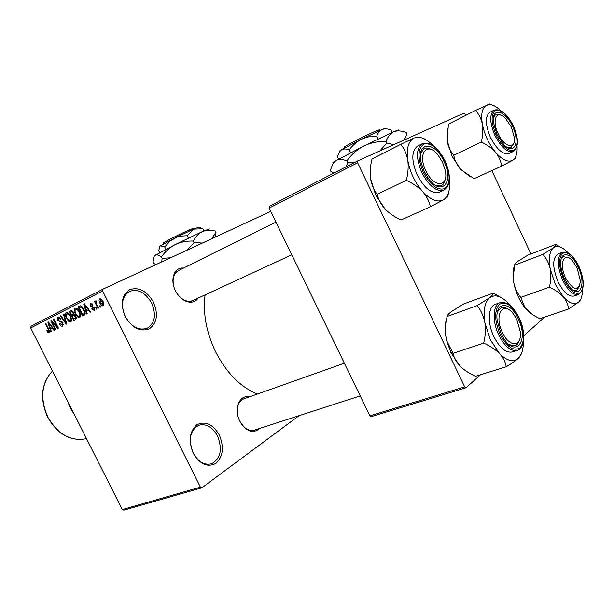 <?xml version="1.0" encoding="UTF-8"?>
<svg xmlns="http://www.w3.org/2000/svg" width="614" height="614" viewBox="0 0 614 614"><rect width="100%" height="100%" fill="white"/><g stroke="black" fill="none" stroke-linecap="round" stroke-linejoin="round"><path stroke-width="0.92" d="M153.523 302.234C158.45 314.291 157.038 323.156 149.286 328.843C140.161 332.12 132.117 327.999 125.172 316.494C120.167 303.984 121.71 295.027 129.807 289.616C139.01 286.792 146.915 290.998 153.523 302.234M125.233 316.44C131.511 327.032 138.879 330.938 147.345 328.152C154.981 323.033 156.432 314.69 151.696 303.132C145.38 292.371 137.889 288.511 129.216 291.55C121.879 296.7 120.551 304.997 125.233 316.44M219.344 435.096C224.24 447.069 223.143 456.463 216.051 463.294C207.616 467.768 200.018 464.43 193.249 453.27C188.275 440.837 189.496 431.335 196.91 424.75C205.429 420.736 212.904 424.182 219.344 435.096M193.18 452.955C198.192 461.82 204.301 465.443 211.492 463.816C220.664 458.696 222.675 449.425 217.54 436.001C212.482 426.968 206.25 423.376 198.859 425.218C189.995 430.368 188.107 439.609 193.18 452.955M177.423 294.091C182.435 300.392 187.585 302.541 192.873 300.545L192.642 300.645M259.722 428.411C252.96 434.083 246.344 431.711 239.89 421.288C233.535 409.239 239.422 394.295 249.115 396.966M240.719 422.831C244.832 428.986 249.407 431.412 254.442 430.122M197.969 298.189C193.303 305.91 180.654 301.911 175.443 290.737C169.648 279.646 174.345 266.86 183.471 268.088M257.396 394.034C240.488 387.081 226.535 372.967 215.537 351.684C206.289 332.235 202.804 313.301 205.091 294.897M270.751 211.385L102.952 289.148L102.615 290.959L200.394 487.148L201.937 487.792L123.813 510.157L122.301 509.582L200.394 487.148M102.615 290.959L30.7 327.953L31.076 326.241L102.952 289.148M299.033 415.686L201.937 487.792M100.12 305.626L100.788 306.954L100.22 307.238L99.552 305.91L100.12 305.626L99.552 305.91M96.766 304.582L98.516 308.082L97.956 308.366L94.579 301.612L95.147 301.328L95.684 302.41L95.761 300.868L96.475 300.96L96.797 302.004L96.183 303.147L96.766 304.582M96.245 307.568L96.905 308.888L96.344 309.172L95.684 307.844L96.245 307.568L95.684 307.844M94.433 307.56L94.165 310.408L91.716 308.934L92.215 308.535L93.719 309.433L93.957 308.005L90.358 306.01L90.657 303.454L92.914 304.721L92.415 305.127L91.156 304.406L90.849 305.588L94.433 307.56M86.313 310.745L87.211 313.731L86.628 314.015L83.719 303.984L84.295 303.692L90.665 312.004L90.089 312.296L88.232 309.786L86.313 310.745M79.805 317.576L77.533 316.924L75.438 314.076C74.033 311.567 73.926 309.609 75.131 308.228C76.911 308.067 78.392 309.279 79.567 311.851L80.664 315.404L79.805 317.576M70.948 321.989L68.714 321.345L66.634 318.52C65.245 316.026 65.138 314.099 66.312 312.733C68.062 312.587 69.528 313.785 70.694 316.333L71.792 319.848L70.948 321.989M49.189 332.849L48.076 332.627L46.71 330.654L47.163 330.286L48.698 331.806L48.913 330.862L45.344 323.593L45.85 323.332L48.867 329.319L49.189 332.849M30.7 327.953L122.301 509.582M50.455 328.774L51.338 331.629L50.801 331.898L47.915 322.281L48.452 322.005L54.546 330.033L54.009 330.301L52.228 327.876L50.455 328.774M52.083 322.381L55.651 329.48L55.137 329.733L50.678 320.869L51.223 320.585L56.987 326.61L53.403 319.472L53.917 319.211L58.391 328.114L57.839 328.39L52.083 322.381L52.674 322.097M62.981 322.718L62.643 326.134C61.415 326.502 60.333 325.788 59.397 323.985L59.857 323.609L62.167 325.067L62.459 323.002L57.685 320.216L57.946 317.008L60.863 318.881L60.395 319.265L58.483 318.044L58.223 319.978L58.844 320.807L61.116 320.992L62.981 322.718L62.459 323.002M63.963 314.076L66.819 323.908L66.297 324.169L60.233 315.987L60.778 315.703L65.997 323.002L63.411 314.36L63.963 314.076M75.699 316.141C76.535 317.852 76.435 319.011 75.392 319.625L73.718 320.462L69.182 311.413L70.848 310.561L73.473 312.089L73.841 314.284L75.699 316.141M83.995 309.54C85.438 312.073 85.523 313.969 84.233 315.212L82.629 316.018L78.055 306.877L80.534 305.826L83.995 309.54L83.443 309.801L80.971 306.962L79.137 307.668L82.644 314.675L83.627 314.184L84.341 312.158L83.443 309.801M103.045 301.489C104.127 303.385 104.188 304.851 103.244 305.879C101.878 306.018 100.765 305.112 99.905 303.162C98.862 301.297 98.8 299.862 99.737 298.849C101.087 298.688 102.185 299.571 103.045 301.489M544.58 317.116L523.757 335.85M480.532 374.74L466.103 387.726L371.301 416.576L369.866 415.816L464.683 386.866L466.103 387.726M357.64 162.779L269.147 208.077L269.331 206.258L357.747 160.86L357.64 162.779L464.683 386.866M269.147 208.077L369.866 415.816M465.88 115.302L464.1 113.083L357.747 160.86M491.829 170.6L530.941 253.966M259.254 230.442L261.787 229.183M178.436 270.59L178.198 270.713C173.501 273.675 172.05 279.002 173.846 286.684M243.904 398.816L243.666 398.9C239.046 401.026 236.95 405.7 237.395 412.93M49.711 331.836L48.076 332.627M47.224 330.409L46.71 330.654M49.657 331.345L48.698 331.806M49.442 330.608L48.913 330.862M45.858 323.348L45.344 323.593M48.46 322.02L47.915 322.281M52.727 327.638L52.228 327.876M49.289 324.837L50.11 327.653L51.538 326.932L48.683 323.041L49.289 324.837M52.036 326.732L50.11 327.653M49.097 322.849L48.683 323.041M52.021 326.702L51.538 326.932M51.238 320.6L50.678 320.869M57.509 326.356L56.987 326.61M53.932 319.226L53.403 319.472M59.934 323.731L59.397 323.985M63.472 324.438L62.167 325.067M58.215 319.963L57.685 320.216M59.796 317.423L58.483 318.044M60.786 315.719L60.233 315.987M66.489 322.772L65.997 323.002M63.971 314.099L63.411 314.36M69.535 320.945L68.714 321.345M67.172 318.259L66.634 318.52M66.842 313.785C65.951 314.852 66.066 316.348 67.179 318.267L70.418 320.938C71.293 319.909 71.201 318.451 70.142 316.578L68.891 314.644L66.842 313.785L68.254 313.117M69.489 314.368L68.891 314.644M70.687 316.317L70.142 316.578M71.8 320.278L70.418 320.938M71.362 310.392L69.182 311.413M70.249 312.196L71.608 314.905L73.135 314.023L73.012 312.511L71.324 311.651L70.249 312.196M72.613 314.391L71.608 314.905M73.55 312.257L73.012 312.511M73.918 313.647L73.135 314.023M72.137 315.957L73.726 319.134L75.368 318.167L75.161 316.425L73.258 315.396L72.137 315.957M76.259 317.922L73.726 319.134M75.706 316.164L75.161 316.425M76.236 317.753L75.368 318.167M76.259 317.898L74.87 318.566M78.369 316.525L77.533 316.924M77.103 308.612L75.668 309.287C74.755 310.369 74.862 311.881 75.983 313.815L75.438 314.076M78.354 309.863L77.748 310.154L75.668 309.287M79.559 311.835L79.006 312.096L77.748 310.154M80.672 315.834L79.267 316.509C80.165 315.466 80.081 313.992 79.006 312.096M75.983 313.815C76.85 315.719 77.94 316.617 79.267 316.509M80.242 305.849L78.055 306.877M85.2 313.447L82.644 314.675M81.9 306.524L80.971 306.962M84.932 311.874L84.341 312.158M85.2 313.424L83.627 314.184M84.31 303.707L83.719 303.984M88.769 309.525L88.232 309.786M85.146 306.647L85.968 309.579L87.503 308.804L84.525 304.774L85.146 306.647M87.503 308.804L85.968 309.579M84.97 304.567L84.525 304.774M92.3 308.658L91.716 308.934M94.848 308.888L93.719 309.433M94.518 307.737L93.957 308.005M94.203 307.138L93.505 307.468M90.933 305.741L90.358 306.01M92.3 303.869L91.156 304.406M95.155 301.344L94.579 301.612M96.268 302.134L95.684 302.41M96.759 301.888L96.329 302.088M100.481 302.886L99.905 303.162M100.205 299.824L100.473 302.871L102.776 304.905L102.507 301.85L100.205 299.824L101.425 299.248M103.083 301.574L102.507 301.85M103.943 304.344L102.776 304.905M442.494 162.173L437.982 154.974C427.321 141.12 417.19 153.416 425.824 170.7C433.722 188.314 449.202 187.485 445.219 170.316L442.494 162.173M420.582 153.569L423.952 148.619C426.055 147.567 428.541 147.897 431.404 149.609C428.541 147.897 426.055 147.567 423.952 148.619L420.582 153.569M445.188 179.265C444.689 182.458 443.438 184.576 441.428 185.612L435.318 185.221L441.428 185.612C443.438 184.576 444.689 182.458 445.188 179.265M430.36 206.788L401.096 219.966C394.879 217.187 389.56 213.58 385.147 209.136L375.645 194.968L370.534 178.528C369.805 172.265 370.296 165.742 372.015 158.949L400.735 144.328C404.227 148.542 406.568 153.807 407.765 160.131C408.594 166.563 408.118 173.302 406.338 180.347C412.808 183.264 418.272 187.04 422.731 191.683C426.776 196.434 429.324 201.469 430.36 206.788L443.4 199.865L447.675 196.91L448.55 192.666M385.147 209.136C381.102 204.585 378.439 199.65 377.149 194.323C373.811 189.972 371.6 184.707 370.534 178.528L370.465 167.737M443.968 161.421C454.406 181.997 441.689 197.155 428.442 178.513L424.266 171.498L421.45 163.731C415.317 141.397 434.704 140.23 443.968 161.421M417.85 145.94L417.581 146.071C411.403 150.99 411.273 160.615 417.182 174.944C424.489 188.498 431.895 194.247 439.378 192.174L443.776 190.156M377.149 194.323L406.338 180.347M449.318 180.117C450.308 190.056 448.335 196.633 443.4 199.865C437.559 202.735 430.675 200.011 422.731 191.683C414.918 182.634 409.929 172.12 407.765 160.131C406.238 148.465 408.356 141.097 414.135 138.027L400.735 144.328M433.369 145.802C426.208 138.488 419.799 135.894 414.135 138.027M511.355 126.968L505.122 117.88C496.642 109.162 491.499 120.206 498.138 133.722C504.263 147.483 515.706 150.008 514.371 137.713L511.355 126.968M493.464 117.351L495.69 114.465L500.886 115.094L495.69 114.465L493.464 117.351M513.788 143.07L511.109 147.483L507.371 147.475L511.109 147.483L513.788 143.07M501.615 166.133L474.092 178.689L460.891 169.664L451.981 156.094L447.107 140.383L448.42 124.135L475.52 110.42C478.882 114.05 481.169 118.64 482.381 124.189C483.249 129.838 482.88 135.801 481.284 142.057C487.009 144.666 491.76 148.074 495.552 152.295C498.959 156.616 500.978 161.229 501.615 166.133L512.575 160.331L515.369 158.282M469.449 176.249L460.17 168.865C456.747 164.706 454.621 160.177 453.784 155.281C450.546 151.535 448.374 146.946 447.276 141.512L447.483 128.802M512.521 126.369C520.365 142.195 514.317 155.764 503.818 144.628L496.91 134.359L493.387 122.301C491.43 106.759 505.429 110.167 512.521 126.369M490.041 112.185L489.865 112.27C484.999 116.307 485.214 124.711 490.494 137.475C496.887 149.639 503.081 154.958 509.09 153.431L513.289 151.489M453.784 155.281L481.284 142.057M489.949 103.881L475.52 110.42M517.049 146.216L517.065 146.408C517.472 153.531 515.975 158.174 512.575 160.331C507.924 162.572 502.252 159.893 495.552 152.295C488.928 144.09 484.538 134.719 482.381 124.189C480.739 113.951 482.197 107.596 486.756 105.124C490.502 103.643 494.953 105.286 500.103 110.044L500.579 110.505M502.406 332.435C509.351 347.931 522.153 347.025 520.288 331.767L516.965 319.909L514.133 315.005C503.925 299.432 493.341 314.23 502.406 332.435M519.367 340.118C518.584 343.096 517.18 344.968 515.138 345.728L509.313 344.715L515.138 345.728C517.18 344.968 518.584 343.096 519.367 340.118M497.501 311.843L501.185 307.622C503.303 306.87 505.675 307.453 508.292 309.372C505.675 307.453 503.303 306.87 501.185 307.622L497.501 311.843M523.335 341.791C523.412 349.42 521.746 354.907 518.362 358.254C513.25 362.506 506.972 360.948 499.535 353.587L490.34 339.765L484.883 322.703C485.851 329.38 485.444 336.188 483.671 343.126C490.041 345.943 495.329 349.427 499.535 353.587C503.319 357.816 505.552 362.206 506.235 366.758C511.477 363.626 515.522 360.786 518.362 358.254L521.393 353.741M501.047 333.609L497.286 321.137C494.155 301.336 510.104 300.208 518.254 318.804C529.184 340.333 516.029 358.645 503.426 337.946L501.047 333.609M495.352 304.337L495.084 304.437C488 306.662 487.255 323.187 493.894 336.725C499.865 348.146 506.051 353.211 512.46 351.937L517.088 350.456M506.235 366.758L475.597 376.275C469.48 373.588 464.322 370.257 460.147 366.259C456.356 362.199 453.992 357.885 453.055 353.319L483.671 343.126M453.055 353.319L447.015 341.315L445.833 336.28C444.973 329.779 445.396 323.187 447.107 316.502L477.224 305.595C480.977 310.377 483.525 316.08 484.883 322.703C483.049 310.477 484.653 302.142 489.696 297.69L477.224 305.595M447.107 316.502C447.13 315.442 448.504 313.846 451.244 311.712L463.509 304.045L493.188 293.147C493.472 294.052 492.313 295.564 489.696 297.69C495.068 294.083 501.308 296.002 508.415 303.439L510.311 305.665M501.983 298.028L493.188 293.147M460.147 366.259L451.014 352.797L446.908 341.43L445.833 336.28C444.782 329.426 445.043 323.578 446.616 318.735M565.632 278.035C573.491 290.806 578.426 291.911 580.453 281.35L577.198 268.08L572.509 260.804C564.089 250.896 558.633 263.805 565.632 278.035M579.478 286.416L576.531 290.399L572.9 290.054L576.531 290.399L579.478 286.416M561.15 259.2L563.514 256.698L568.556 257.788L563.514 256.698L561.15 259.2M582.471 289.946L582.471 290.284C582.387 295.771 581.159 299.67 578.802 301.981C574.719 305.311 569.523 303.569 563.215 296.739L555.271 284.236L550.29 269.162C551.265 275.011 550.958 281.02 549.361 287.198C555.002 289.724 559.615 292.909 563.215 296.739C566.415 300.653 568.196 304.751 568.556 309.034L578.802 301.981L580.836 299.056M564.55 278.963C562.148 273.698 560.866 268.656 560.705 263.828C560.075 250.005 571.803 252.615 578.227 267.197C586.485 283.806 580.092 299.693 569.662 287.06L564.55 278.963M558.034 253.95L557.85 254.019C552.285 258.241 552.362 267.504 558.088 281.826C563.475 292.325 568.802 297.061 574.059 296.032L578.442 294.528M568.556 309.034L539.967 318.666C534.525 316.248 530.012 313.194 526.436 309.494L524.955 307.691L520.764 297.406L549.361 287.198M520.764 297.406C517.326 293.216 515 288.296 513.78 282.64L513.258 276.354L514.762 265.102L542.945 254.357C546.506 258.44 548.954 263.375 550.29 269.162C548.409 258.486 549.469 251.356 553.46 247.78L542.945 254.357M532.2 314.36L524.863 307.645C519.383 300.515 515.683 292.18 513.78 282.64L513.058 276.837C512.797 272.002 513.365 268.088 514.755 265.094C514.402 264.442 515.307 263.268 517.479 261.564L527.863 255.148L555.639 244.456C556.238 244.994 555.509 246.099 553.46 247.78C557.42 245.101 562.24 246.713 567.919 252.63L568.457 253.221M561.089 247.373L555.639 244.456M191.507 230.043L190.302 229.436L188.836 230.204M190.302 229.436L193.517 228.331L194.538 228.692M159.586 252.584L158.665 250.719L160.139 245.784L164.698 246.935L165.864 249.307M164.698 246.935L170.416 240.788L176.955 237.165L181.521 236.075L187.178 235.745L188.368 238.163M187.178 235.745L193.533 229.129L202.789 228.761L203.856 230.941M202.789 228.761L199.312 227.479M154.26 255.877L175.182 244.602L202.359 231.608L209.428 228.915M155.856 264.634L153.692 263.306L153.032 261.955L154.375 255.723L155.012 255.148C156.555 254.403 158.688 255.002 161.413 256.936L162.104 258.333L161.766 261.894M161.413 256.936C165.005 251.732 169.594 247.619 175.182 244.602C180.892 241.985 186.971 240.803 193.418 241.064L194.108 242.469L187.255 250.082M170.562 257.819L162.104 258.333M193.418 241.064C195.59 236.682 198.568 233.527 202.359 231.608C206.335 230.05 210.663 229.866 215.33 231.056L216.005 232.43L211.477 238.854M202.359 243.083L194.108 242.469M214.931 237.257L216.005 232.43M159.556 246.367L174.376 238.24L193.533 229.129L198.683 227.257M163.639 242.937L163.715 242.707C165.082 241.555 180.562 233.757 188.705 230.135L189.941 230.757M379.022 130.836L377.587 130.245L376.282 130.935M377.587 130.245L379.46 129.853M338.529 159.095L337.439 156.816L339.465 151.819L341.537 149.778C343.671 148.68 346.242 148.718 349.251 149.893L350.586 152.686M349.251 149.893C352.413 145.48 356.396 141.972 361.201 139.37C366.09 137.106 371.27 136.039 376.735 136.178L378.078 138.994M376.735 136.178C377.948 132.885 379.797 130.636 382.276 129.416C384.909 128.503 387.864 128.71 391.149 130.038L392.269 132.401M333.724 162.518C332.588 162.887 332.55 162.71 333.586 162.004L363.91 145.932L393.82 131.718C397.903 129.976 399.376 129.539 398.233 130.421M334.354 172.872L331.115 171.82L330.347 170.232L333.156 163.278L336.012 160.515C338.997 159.026 342.62 159.149 346.887 160.876L347.678 162.526L346.227 166.778M346.887 160.876C351.385 154.605 357.056 149.624 363.91 145.932C370.887 142.709 378.278 141.197 386.083 141.397L386.874 143.062L379.82 150.944M355.253 162.142L347.678 162.526M386.083 141.397C387.772 136.684 390.358 133.461 393.82 131.718C397.496 130.414 401.617 130.69 406.192 132.563L406.959 134.174L403.835 140.153M393.85 144.643L386.874 143.062M339.78 151.382L341.537 149.778L361.201 139.37L382.276 129.416C385.224 128.188 386.313 127.896 385.569 128.533M344.308 147.368L344.446 146.946C346.887 145.019 367.863 134.359 376.106 130.866L377.602 131.48M48.905 329.403L48.391 329.649M50.348 324.499L49.887 324.714M61.791 321.26L60.302 321.966M66.036 321.222L65.521 321.475M86.275 306.271L85.783 306.509M93.965 306.808L92.768 307.376M445.081 160.853C451.083 175.159 450.737 184.883 444.052 190.033C436.592 192.082 429.194 186.303 421.864 172.695C415.939 158.312 416.046 148.672 422.194 143.76C430.245 141.458 437.866 147.153 445.081 160.845M444.996 160.899C438.143 148.051 431.059 142.463 423.744 144.137C417.658 148.718 417.466 158.028 423.169 172.058C430.376 185.29 437.575 190.793 444.759 188.567C450.484 183.601 450.561 174.376 444.996 160.899M513.404 125.924C518.761 138.618 518.784 147.114 513.473 151.405C507.494 152.909 501.3 147.56 494.892 135.364C489.596 122.554 489.366 114.135 494.201 110.106C500.732 108.409 507.133 113.682 513.396 125.916M513.342 125.954C507.341 114.434 501.408 109.269 495.544 110.459C490.786 114.227 490.954 122.34 496.043 134.796C502.313 146.623 508.323 151.727 514.071 150.108C518.561 146.025 518.316 137.973 513.342 125.954M519.229 317.952C525.737 331.307 525.193 347.992 517.356 350.364C510.971 351.638 504.792 346.542 498.806 335.075C492.144 321.49 492.85 304.92 499.903 302.71L495.084 304.437M500.088 334.43C507.072 347.194 513.726 351.661 520.058 347.823C524.978 341.323 524.678 331.391 519.152 318.029C512.506 305.603 505.951 301.029 499.481 304.306C494.224 310.461 494.423 320.508 500.088 334.43M578.987 266.53C584.789 280.705 584.666 290.015 578.618 294.459C573.384 295.48 568.065 290.721 562.662 280.184C556.921 265.824 556.814 256.537 562.347 252.323L557.85 254.019M563.798 279.616C569.892 291.074 575.479 295.349 580.56 292.441C584.421 287.137 583.883 278.518 578.941 266.583C573.1 255.401 567.582 251.049 562.378 253.513C558.264 258.54 558.74 267.243 563.798 279.616M52.459 371.086C41.345 383.174 39.81 398.524 47.846 417.144C58.031 434.497 70.917 441.666 86.52 438.634C70.748 441.704 57.785 434.559 47.623 417.213C39.58 398.609 41.184 383.228 52.443 371.071M74.555 414.911L70.303 407.949L67.202 400.328M178.198 270.713L275.962 222.138M189.312 302.188L291.796 254.802M422.194 143.76L417.581 146.071M494.201 110.106L489.865 112.27M360.203 395.884L254.204 430.199M344.362 363.204L243.666 398.9M519.191 317.883C513.266 306.302 506.834 301.244 499.903 302.71M451.014 352.797L452.986 353.219M578.964 266.484C573.653 255.877 568.111 251.157 562.347 252.323M513.058 276.837L513.258 276.354M163.715 242.707L163.293 243.965M333.586 162.004L333.156 163.278M339.78 150.898L339.465 151.819M344.446 146.946L343.963 148.381"/></g></svg>
